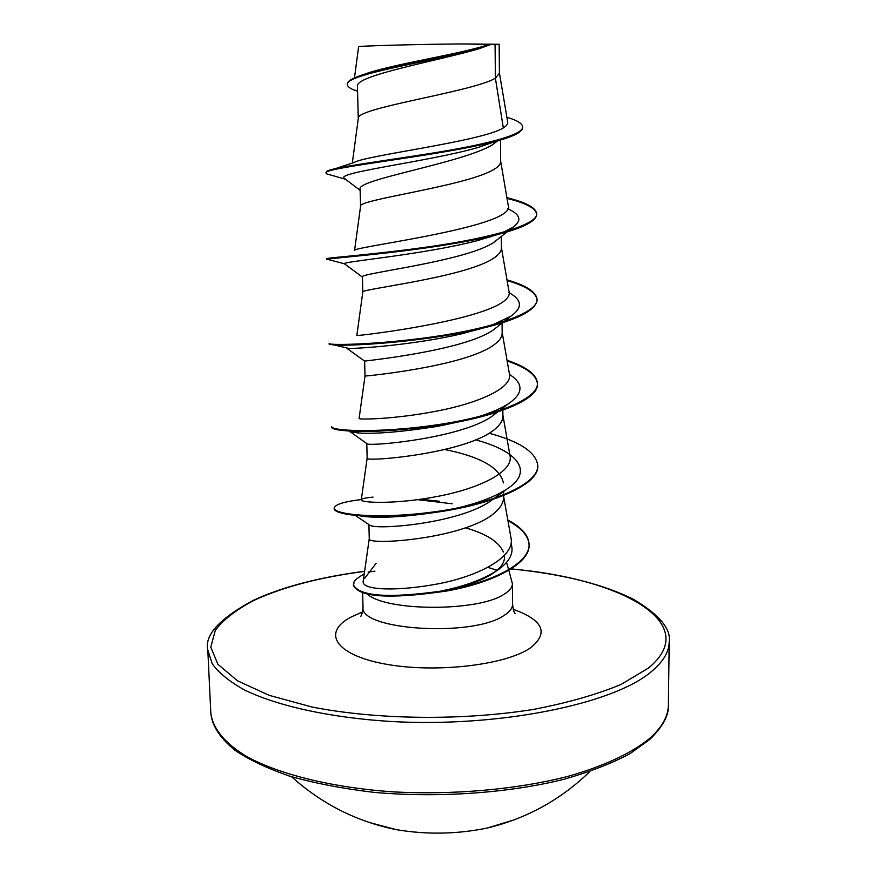 <?xml version="1.0" encoding="UTF-8"?>
<svg xmlns="http://www.w3.org/2000/svg" width="877" height="877" viewBox="0 0 877 877"><rect width="100%" height="100%" fill="white"/><g stroke="black" fill="none" stroke-linecap="round" stroke-linejoin="round"><path stroke-width="1.32" d="M368.888 822.374L396.053 829.609C426.584 834.783 457.005 834.257 487.327 828.009L514.229 819.831M504.428 555.634C504.999 560.359 502.795 565.029 497.818 569.622L491.076 574.632C478.678 581.977 462.179 587.393 441.58 590.868C462.87 586.691 480.651 580.377 494.913 571.925L491.076 574.632M367.386 594.124C386.044 611.532 478.36 611.773 503.946 594.332C509.592 590.912 512.409 587.371 512.409 583.698L508.846 570.456M497.095 570.28L487.919 567.397M374.95 571.113L374.336 571.409M364.481 578.59L376.112 563.308M495.077 44.453L499.156 44.278L499.419 73.251L495.395 78.206L495.077 44.453L491.109 44.376L480.925 48.071C441.986 59.691 343.433 74.085 347.445 84.696L347.424 83.951C347.402 81.978 349.846 79.917 354.747 77.768C378.195 67.266 464.295 54.604 488.599 44.661L491.043 44.409M335.902 168.472L354.133 162.464C366.224 155.273 481.583 141.471 503.321 127.943L495.395 78.206L491.668 80.125C461.872 93.4 354.714 108.408 358.287 118.527L352.313 163.078M497.697 140.78L492.304 144.869C462.464 163.056 355.042 179.697 360.162 189.224M500.482 139.991L500.668 161.511C500.668 164.361 497.961 167.266 492.545 170.237C462.979 186.626 356.544 199.912 360.568 206.259L354.615 250.131M507.092 231.901L493.258 242.808C463.703 261.73 357.893 273.536 362.453 276.935M489.739 236.472L490.572 236.889M501.326 236.538L501.425 248.158C501.425 251.535 498.761 254.944 493.411 258.386C464.054 277.779 358.331 289.355 362.815 292.063L362.42 276.935M502.082 323.065L502.17 332.975C502.17 336.856 499.539 340.747 494.255 344.628C465.183 366.882 360.436 376.781 365.007 375.992L364.624 361.16M502.85 410.217L502.894 416.005C502.905 420.379 500.296 424.731 495.077 429.039C466.356 453.979 362.738 462.3 367.156 458.167L366.783 443.63M444.902 449.561C480.53 456.676 500.043 467.803 503.431 482.953M503.595 495.669L503.606 497.325C503.617 502.17 501.041 506.95 495.878 511.675C467.496 539.191 364.996 545.987 369.261 538.642L368.899 524.589M480.925 48.071L479.818 48.498C438.796 60.831 353.343 75.455 357.476 86.648M494.102 329.39L493.51 329.807C464.076 350.997 362.124 361.181 364.689 361.116M494.924 414.119L491.844 416.389C460.677 438.423 369.217 446.612 367.134 443.806L349.21 431.024M489.826 501.556C457.706 523.635 376.233 530.168 369.875 525.235M503.321 127.943C506.621 125.871 508.057 123.854 507.64 121.903M364.185 74.348C388.544 64.832 463.659 53.607 488.895 44.442L461.247 43.938C416.476 44.31 355.876 45.999 358.693 46.755M465.523 527.833C486.384 533.797 499.013 541.865 503.398 552.05M345.527 179.248L344.266 178.294C335.321 172.396 430.289 161.368 478.579 147.358L495.648 141.34C513.516 136.582 522.506 132.01 522.615 127.636L522.615 126.891C522.33 123.46 517.09 120.248 506.895 117.277M334.433 176.047L326.65 173.865L326.08 173.076C320.708 167.737 440.769 155.942 495.648 141.34M357.553 91.219L353.431 89.728C349.528 88.117 347.533 86.439 347.445 84.696M326.08 173.076L326.683 171.443C331.692 167.474 380.333 161.467 432.032 153.179C483.852 144.913 523.416 135.19 522.615 126.891M369.261 538.61L363.199 581.188C361.105 590.451 397.698 591.657 439.585 583.567C481.714 575.159 515.084 556.04 511.017 538.039L503.595 496.239M373.054 497.116C365.61 497.774 361.697 498.651 361.313 499.737C360.052 502.927 395.856 504.571 438.029 496.327C480.004 488.346 513.779 471.442 510.008 455.7L502.883 415.139M365.007 376.003L359.11 418.428C358.057 419.82 394.288 419.327 436.549 411.149C478.831 403.08 512.859 387.908 509.416 373.975L502.159 332.295M356.961 335.431C351.491 336.987 519.765 317.31 508.792 290.473M354.988 250.022C359.197 246.075 518.559 226.222 508.156 205.108L500.668 161.171M507.608 208.715C520.587 214.448 522.319 220.664 512.782 227.362L503.562 232.175M497.423 234.576L477.11 240.726C421.629 254.988 341.175 261.664 344.398 263.769L345.001 264.229M508.901 292.578C522.188 299.901 522.867 307.75 510.951 316.137L492.392 324.961M483.052 328.108L460.688 334.049C413.319 345.001 357.63 348.651 348.838 348.454L347.029 348.432L364.679 361.138M509.493 374.424C523.69 383.578 523.437 393.269 508.748 403.519C501.26 408.386 490.967 412.837 477.877 416.871M463.911 420.774L438.04 426.277C402.839 431.813 376.562 434.06 359.241 433.041L350.033 431.89M475.663 439.892C517.463 450.866 535.123 471.662 506.029 489.629C494.332 496.908 478.425 502.959 458.331 507.783M436.099 512.3C401.765 517.309 376.54 518.526 360.436 515.95M511.061 543.74C514.426 553.551 509.044 562.946 494.913 571.925M507.027 198.41C525.74 203.004 535.628 208.222 536.68 214.087M506.895 197.698C526.101 202.379 536.033 207.717 536.691 213.725L536.691 214.448C536.077 221.749 521.113 228.919 491.811 235.979C429.017 251.129 329.785 258.178 327.044 259.23L329.829 259.943M507.092 280.552C526.047 286.099 536.033 292.501 537.064 299.781M537.075 300.142C535.441 311.532 513.319 321.782 470.697 330.903C416.926 342.381 350.515 346.141 334.554 345.045L329.171 344.255L329.149 343.554C328.283 345.319 375.838 345.023 433.128 336.779C490.418 328.634 538.029 313.374 537.075 299.43L537.075 300.142M380.673 342.644L386.856 342.874M507.147 360.962C526.332 367.441 536.428 375.005 537.415 383.677M507.027 360.261C526.562 366.827 536.691 374.523 537.426 383.326L537.426 384.016C538.982 399.857 494.365 417.057 439.563 425.148C402.981 430.256 373.723 432.251 351.754 431.155C338.511 430.421 331.824 429.127 331.703 427.263L331.78 426.913M441.241 424.885L443.795 425.213M489.081 433.238C519.886 441.46 536.121 452.236 537.776 465.544L537.787 466.224C538.697 484.795 492.699 504.319 437.02 512.168C381.352 520.171 334.411 515.676 334.203 508.781L334.192 508.112C334.981 504.461 344.036 501.611 361.335 499.55M417.803 499.693L452.126 503.771M507.936 520.708C521.683 527.998 528.743 536.198 529.105 545.319C529.675 563.966 492.446 582.887 447.007 590.955C401.622 597.643 360.929 599.594 353.409 585.584L353.398 584.926C355.152 582.142 350.263 582.438 364.251 573.777M536.691 213.725C537.634 225.159 489.443 238.062 431.517 246.393C373.58 254.79 325.619 257.75 326.54 258.737L326.562 259.449M506.972 279.84C526.332 285.474 536.362 292.008 537.075 299.43M386.22 342.183L391.745 342.436M537.426 383.326C538.434 399.693 491.317 417.2 434.641 425.148C377.954 433.249 330.87 430.98 331.681 426.573L331.703 427.263M443.477 424.534L445.757 424.83M537.776 465.544C538.697 484.093 492.688 503.606 437.009 511.455C381.342 519.458 334.389 514.985 334.192 508.112M420.741 499.287L439.498 501.249M507.816 520.006C521.64 527.307 528.732 535.518 529.105 544.65C529.664 563.286 492.435 582.196 446.996 590.265C401.6 596.963 360.907 598.914 353.398 584.926M499.156 44.278L461.247 43.938M650.602 737.601C662.376 726.77 668.307 715.851 668.384 704.878C669.14 714.974 662.979 726.474 649.923 739.366L630.004 753.661C612.321 763.165 590.364 771.694 564.13 779.247C508.726 793.104 437.908 798.136 373.624 792.326C342.326 788.587 314.13 783.128 289.059 775.959C266.422 768.011 248.355 759.416 234.883 750.186C218.099 736.45 211.774 724.106 210.809 712.858C212.519 728.107 224.589 743.268 247.226 756.851C279.796 774.468 331.736 787.458 391.942 791.788C452.696 795.231 516.706 789.519 567.704 776.43C604.604 766.005 632.887 752.521 650.602 737.601M511.225 568.998C620.795 578.294 703.672 623.054 648.333 668.131L621.124 684.411C597.051 694.441 567.923 702.762 533.72 709.372C462.19 720.839 377 719.831 311.916 706.994L269.151 695.329L237.415 680.738L217.913 664.317L210.776 647.16L215.347 630.245C223.712 619.348 236.746 609.318 254.44 600.164C283.852 586.702 320.565 577.121 364.591 571.398M508.353 568.734L510.271 568.91M511.401 568.888C563.012 574.15 603.771 584.334 633.687 599.451C659.34 614.755 671.179 628.908 669.195 641.92C669.129 651.896 663.165 661.817 651.293 671.694C613.363 704.088 498.925 727.767 390.254 721.442C329.489 717.605 277.11 705.875 244.332 689.892C229.555 681.615 218.855 672.9 212.223 663.757L207.805 649.967L210.809 712.858M512.409 583.698L512.574 604.363C512.574 608.167 509.756 611.85 504.132 615.391C472.988 637.513 358.627 630.114 363.023 606.972C362.892 610.809 362.157 613.955 360.809 616.399M513.275 609.34C543.236 620.116 549.002 632.942 530.563 647.807C505.886 665.248 434.17 673.503 384.4 663.9C334.28 654.549 321.969 631.977 351.392 616.893L362.486 611.971M368.132 572.1L374.38 571.19M487.327 828.009C525.641 818.767 559.098 800.646 587.678 773.635L589.826 771.552M510.447 568.8L508.309 568.603M364.613 571.267C319.524 577.187 282.416 586.877 253.267 600.35C219.535 618.581 204.374 635.123 207.805 649.967M506.522 562.398L508.682 569.864M502.828 408.013L502.839 409.504M503.551 491.449L503.584 494.957M357.432 86.648L358.276 118.614M360.118 189.224L360.568 206.292M669.195 641.92L668.384 704.878M507.673 121.903L499.419 73.032M354.472 77.889L358.616 46.744M357.553 91L353.431 89.728M345.494 179.226L326.65 173.865M361.302 499.737L367.156 458.167M356.851 335.409L362.815 292.063M508.803 290.473L501.425 247.665M362.639 592.995L363.023 606.972M477.11 240.726L491.811 235.979M362.42 277.088L344.398 263.78L327.044 259.23M460.688 334.049L470.697 330.903M348.838 348.454L334.554 345.045M438.04 426.277L439.563 425.148M359.241 433.041L351.754 431.155M508.605 230.695L512.782 227.362M510.951 316.137L504.111 321.475M502.51 322.736L493.51 329.807M508.748 403.519L499.232 410.743M497.555 412.026L491.844 416.389M506.029 489.629L494.025 498.454M492.282 499.747L489.826 501.567M355.415 515.523L369.875 525.246M329.829 258.068L327.011 258.934M529.105 544.65L529.105 545.319M512.574 604.363C513.198 609.405 514.043 612.53 515.106 613.703M360.151 190.408L344.266 178.294M291.646 776.759C321.596 803.858 356.402 821.475 396.053 829.609"/></g></svg>
